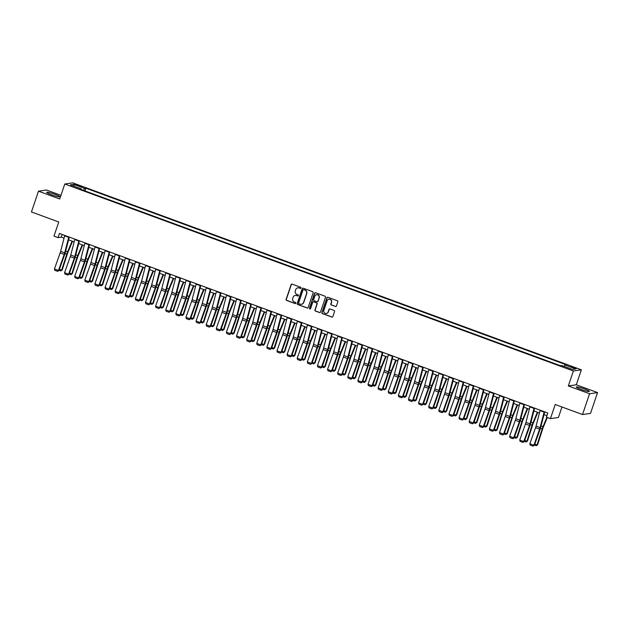 <?xml version="1.0" encoding="UTF-8"?>
<svg xmlns="http://www.w3.org/2000/svg" width="629" height="629" viewBox="0 0 629 629"><rect width="100%" height="100%" fill="white"/><g stroke="black" fill="none" stroke-linecap="round" stroke-linejoin="round"><path stroke-width="0.94" d="M300.969 288.011A0.605 0.59 -98.3 0 0 300.607 287.241L292.171 284.135A0.865 0.841 -98.3 0 0 291.101 284.662L286.124 299.349A0.865 0.841 -98.3 0 0 286.643 300.458L295.087 303.563A0.605 0.59 -98.3 0 0 295.834 303.194A0.605 0.59 -98.3 0 0 295.473 302.415L294.38 302.014A2.775 2.689 -98.3 0 1 292.721 298.468L293.138 297.25A2.775 2.689 -98.3 0 1 296.558 295.567L297.651 295.968A0.605 0.59 -98.3 0 0 298.405 295.606A0.605 0.59 -98.3 0 0 298.036 294.828L296.943 294.427A2.775 2.689 -98.3 0 1 295.292 290.881L295.701 289.654A2.775 2.689 -98.3 0 1 299.129 287.98L300.222 288.381A0.605 0.59 -98.3 0 0 300.969 288.011M584.514 388.989A6.895 0.794 18.7 0 0 576.306 387.024A6.895 0.794 18.7 0 0 581.149 389.485A6.895 0.794 18.7 0 0 589.357 391.442A6.895 0.794 18.7 0 0 584.514 388.989M54.888 194.29A6.895 0.794 18.7 0 0 46.672 192.325A6.895 0.794 18.7 0 0 51.515 194.778A6.895 0.794 18.7 0 0 59.731 196.743A6.895 0.794 18.7 0 0 54.888 194.29M574.363 367.525L570.99 366.715L576.345 368.531L574.363 367.525M335.375 306.488A0.865 0.841 -98.3 0 0 336.444 305.969L337.844 301.841A0.865 0.841 -98.3 0 0 337.325 300.741L327.953 297.289A0.865 0.841 -98.3 0 0 326.883 297.816L321.906 312.503A0.865 0.841 -98.3 0 0 322.425 313.612L331.798 317.055A0.865 0.841 -98.3 0 0 332.867 316.536L334.557 311.559A0.865 0.841 -98.3 0 0 334.038 310.451L330.028 308.973A0.865 0.841 -98.3 0 0 328.959 309.499L328.118 311.968A2.319 2.249 -98.3 0 1 326.325 313.478A2.319 2.249 -98.3 0 1 323.872 310.404L327.143 300.733A2.319 2.249 -98.3 0 1 328.936 299.215A2.319 2.249 -98.3 0 1 331.397 302.297L330.846 303.909A0.865 0.841 -98.3 0 0 331.365 305.018L335.595 306.457A0.865 0.841 -98.3 0 0 335.886 306.512M60.958 195.336L46.475 190.013L38.487 191.177L31.45 211.957L58.764 221.998L53.976 236.134L58.025 237.62L59.433 233.461L547.788 412.994L546.381 417.145L550.43 418.639L558.418 417.475L561.972 406.987M589.562 393.762L597.55 392.598L576.306 384.791L568.317 385.947L589.562 393.762L582.525 414.542L555.21 404.502L550.43 418.639M568.317 385.947L573.381 370.984L64.795 184.014L72.783 182.858L581.377 369.821L573.381 370.984M38.487 191.177L59.724 198.984L64.795 184.014M313.14 292.76A0.865 0.841 -98.3 0 0 312.621 291.659L303.249 288.208A0.865 0.841 -98.3 0 0 302.179 288.735L297.21 303.422A0.865 0.841 -98.3 0 0 297.721 304.53L307.094 307.974A0.865 0.841 -98.3 0 0 308.171 307.455L313.14 292.76M315.601 292.752L324.973 296.196A0.865 0.841 -98.3 0 1 325.492 297.305L320.523 311.992A0.865 0.841 -98.3 0 1 319.446 312.519L315.436 311.041A0.865 0.841 -98.3 0 1 314.917 309.932L316.937 303.98A0.865 0.841 -98.3 0 0 316.418 302.871L313.753 301.889A0.865 0.841 -98.3 0 0 312.684 302.415L310.584 308.619A0.605 0.59 -98.3 0 1 310.121 309.012A0.605 0.59 -98.3 0 1 309.476 308.21L314.531 293.271A0.865 0.841 -98.3 0 1 315.601 292.752M597.55 392.598L590.513 413.379L582.525 414.542M76.463 185.185L81.511 186.624L77.807 184.989L74.544 184.211L76.463 185.185M81.235 189.533L81.283 188.889L79.977 189.077L560.25 365.63L561.555 365.441L572.476 369.459L575.802 368.971L564.881 364.954L566.186 364.765L85.921 188.213L84.608 188.401L83.484 190.359M81.283 188.889L70.362 184.871L73.687 184.383L84.608 188.401M576.306 384.791L581.377 369.821M58.025 237.62L61.265 237.149L64.04 238.171M68.585 239.838L74.151 241.89M78.696 243.557L84.27 245.609M88.815 247.276L94.381 249.328M98.926 250.995L104.5 253.047M109.045 254.714L114.612 256.758M119.156 258.433L124.731 260.477M129.275 262.151L134.842 264.196M139.394 265.87L144.961 267.915M149.505 269.589L155.072 271.634M159.624 273.308L165.191 275.353M169.736 277.027L175.31 279.072M179.855 280.746L185.421 282.791M189.966 284.465L195.54 286.51M200.085 288.176L205.652 290.228M210.196 291.895L215.771 293.947M220.315 295.614L225.882 297.666M230.426 299.333L236.001 301.385M240.545 303.052L246.112 305.104M250.657 306.771L256.231 308.823M260.776 310.49L266.342 312.542M270.887 314.209L276.461 316.261M281.006 317.928L286.572 319.972M291.117 321.647L296.691 323.691M301.236 325.366L306.803 327.41M311.347 329.085L316.922 331.129M321.466 332.804L327.033 334.848M331.577 336.523L337.152 338.567M341.696 340.242L347.263 342.286M351.808 343.961L357.382 346.005M361.927 347.68L367.493 349.724M372.038 351.399L377.612 353.443M382.157 355.11L387.723 357.162M392.268 358.829L397.843 360.881M402.387 362.548L407.954 364.6M412.498 366.267L418.073 368.319M422.617 369.986L428.184 372.038M432.728 373.705L438.303 375.757M442.847 377.424L448.414 379.476M452.959 381.143L458.533 383.187M463.078 384.862L468.644 386.906M473.189 388.58L478.763 390.625M483.308 392.299L488.875 394.344M493.419 396.018L498.994 398.063M503.538 399.737L509.105 401.782M513.649 403.456L519.224 405.501M523.768 407.175L529.335 409.22M533.879 410.894L539.454 412.939M543.999 414.613L546.884 415.667M62.169 234.468L61.265 237.149M85.001 190.917L85.921 188.213M564.071 366.361L564.881 364.954M74.198 186.278L73.687 184.383M300.607 288.389A0.605 0.59 -98.3 0 1 300.434 288.349L299.341 287.948A2.775 2.689 -98.3 0 0 297.957 287.83M295.386 295.418A2.775 2.689 -98.3 0 1 296.778 295.536L297.871 295.937A0.605 0.59 -98.3 0 0 298.036 295.976M291.88 284.088A0.865 0.841 -98.3 0 0 291.313 284.63L286.344 299.318A0.865 0.841 -98.3 0 0 286.863 300.426L295.3 303.532A0.605 0.59 -98.3 0 0 295.473 303.563M302.958 288.161A0.865 0.841 -98.3 0 0 302.392 288.703L297.423 303.39A0.865 0.841 -98.3 0 0 297.942 304.499L307.314 307.943A0.865 0.841 -98.3 0 0 307.605 307.998M303.736 289.67A0.605 0.59 -98.3 0 0 302.989 290.04L298.626 302.934A0.605 0.59 -98.3 0 0 298.987 303.713L300.135 304.137A2.775 2.689 -98.3 0 0 303.563 302.455L306.543 293.641A2.775 2.689 -98.3 0 0 304.884 290.095L303.949 289.639A0.605 0.59 -98.3 0 0 303.563 289.639M301.527 304.247A2.775 2.689 -98.3 0 0 303.776 302.423L303.563 302.455M303.949 289.639L305.104 290.063A2.775 2.689 -98.3 0 1 306.763 293.609L303.776 302.423M313.462 301.841A0.865 0.841 -98.3 0 1 313.973 301.857L316.631 302.84A0.865 0.841 -98.3 0 1 317.15 303.949L315.137 309.9A0.865 0.841 -98.3 0 0 315.656 311.009L319.666 312.487A0.865 0.841 -98.3 0 0 319.957 312.534M315.31 292.697A0.865 0.841 -98.3 0 0 314.744 293.24L309.688 308.179A0.605 0.59 -98.3 0 0 310.223 308.988M319.029 297.792A2.319 2.249 -98.3 0 0 316.568 294.718A2.319 2.249 -98.3 0 0 314.775 296.235L313.627 299.64A0.865 0.841 -98.3 0 0 314.146 300.748L316.804 301.723A0.865 0.841 -98.3 0 0 317.873 301.205L319.241 297.761A2.319 2.249 -98.3 0 0 316.678 294.702M317.315 301.747A0.865 0.841 -98.3 0 0 318.093 301.173L317.873 301.205M319.241 297.761L318.093 301.173M329.046 299.207A2.319 2.249 -98.3 0 1 331.609 302.266L331.066 303.878A0.865 0.841 -98.3 0 0 331.585 304.986L335.595 306.457M326.435 313.462A2.319 2.249 -98.3 0 0 328.338 311.937L328.118 311.968M329.738 308.925A0.865 0.841 -98.3 0 0 329.171 309.468L328.338 311.937M327.662 297.242A0.865 0.841 -98.3 0 0 327.096 297.784L322.127 312.471A0.865 0.841 -98.3 0 0 322.646 313.58L332.018 317.024A0.865 0.841 -98.3 0 0 332.309 317.079M59.401 269.33L61.634 270.148L66.753 254.179A6.628 1.447 -69.8 0 1 67.625 251.804L72.076 241.127M60.856 270.934L62.216 269.92L60.856 270.934L59.063 270.273M72.539 241.292L67.924 252.371A4.419 0.967 110.2 0 0 67.342 253.951L62.216 269.92M68.805 236.905A3.09 0.676 110.2 0 0 68.687 237.322L64.685 252.842A4.419 0.967 -69.8 0 1 64.205 254.407L58.481 270.462L58.969 270.533L64.693 254.478A6.628 1.447 110.2 0 0 65.416 252.127L69.292 237.086M64.756 235.419A3.09 0.676 110.2 0 0 64.638 235.836L60.643 251.348A4.419 0.967 -69.8 0 1 60.156 252.921L54.432 268.976L58.481 270.462L57.632 271.343L54.802 270.305L54.432 268.976M58.969 270.533L57.632 271.343M69.512 273.049L71.745 273.867L76.864 257.898A6.628 1.447 -69.8 0 1 77.737 255.523L82.195 244.846M70.967 274.653L72.335 273.639L70.967 274.653L69.174 273.992M82.658 245.011L78.035 256.089A4.419 0.967 110.2 0 0 77.453 257.67L72.335 273.639M79.631 276.768L81.864 277.586L86.983 261.617A6.628 1.447 -69.8 0 1 87.856 259.242L92.314 248.565M81.086 278.372L82.446 277.358L81.086 278.372L79.293 277.711M92.77 248.73L88.154 259.808A4.419 0.967 110.2 0 0 87.573 261.389L82.446 277.358M89.743 280.487L91.976 281.305L97.094 265.336A6.628 1.447 -69.8 0 1 97.967 262.961L102.425 252.276M91.205 282.091L92.565 281.077L91.205 282.091L89.404 281.43M102.889 252.449L98.266 263.527A4.419 0.967 110.2 0 0 97.684 265.108L92.565 281.077M78.916 240.624A3.09 0.676 110.2 0 0 78.806 241.041L74.804 256.561A4.419 0.967 -69.8 0 1 74.316 258.126L68.592 274.181L69.08 274.252L74.804 258.197A6.628 1.447 110.2 0 0 75.527 255.846L79.411 240.805M74.875 239.138A3.09 0.676 110.2 0 0 74.757 239.555L70.755 255.067A4.419 0.967 -69.8 0 1 70.275 256.64L64.551 272.695L68.592 274.181L67.751 275.062L64.921 274.024L64.551 272.695M69.08 274.252L67.751 275.062M89.035 244.343A3.09 0.676 110.2 0 0 88.917 244.76L84.915 260.272A4.419 0.967 -69.8 0 1 84.435 261.845L78.711 277.9L79.199 277.971L84.923 261.916A6.628 1.447 110.2 0 0 85.646 259.565L89.522 244.524M84.986 242.857A3.09 0.676 110.2 0 0 84.868 243.274L80.874 258.786A4.419 0.967 -69.8 0 1 80.386 260.359L74.662 276.414L78.711 277.9L77.862 278.781L75.032 277.743L74.662 276.414M79.199 277.971L77.862 278.781M99.146 248.062A3.09 0.676 110.2 0 0 99.036 248.479L95.034 263.991A4.419 0.967 -69.8 0 1 94.547 265.564L88.823 281.619L89.31 281.69L95.034 265.635A6.628 1.447 110.2 0 0 95.757 263.284L99.641 248.243M95.105 246.576A3.09 0.676 110.2 0 0 94.987 246.993L90.985 262.505A4.419 0.967 -69.8 0 1 90.505 264.078L84.781 280.133L88.823 281.619L87.981 282.5L85.151 281.462L84.781 280.133M89.31 281.69L87.981 282.5M99.862 284.206L102.095 285.023L107.213 269.055A6.628 1.447 -69.8 0 1 108.086 266.68L112.544 255.995M101.316 285.81L102.676 284.795L101.316 285.81L99.524 285.149M113 256.168L108.385 267.246A4.419 0.967 110.2 0 0 107.803 268.827L102.676 284.795M109.265 251.781A3.09 0.676 110.2 0 0 109.147 252.198L105.145 267.71A4.419 0.967 -69.8 0 1 104.666 269.283L98.942 285.338L99.429 285.409L105.153 269.354A6.628 1.447 110.2 0 0 105.876 267.003L109.753 251.962M105.216 250.295A3.09 0.676 110.2 0 0 105.098 250.712L101.104 266.224A4.419 0.967 -69.8 0 1 100.616 267.797L94.893 283.852L98.942 285.338L98.093 286.219L95.262 285.181L94.893 283.852M99.429 285.409L98.093 286.219M109.973 287.925L112.206 288.742L117.324 272.774A6.628 1.447 -69.8 0 1 118.197 270.399L122.655 259.714M111.435 289.529L112.795 288.514L111.435 289.529L109.635 288.868M123.119 259.887L118.496 270.965A4.419 0.967 110.2 0 0 117.914 272.546L112.795 288.514M119.376 255.5A3.09 0.676 110.2 0 0 119.266 255.917L115.264 271.429A4.419 0.967 -69.8 0 1 114.777 273.002L109.053 289.057L109.54 289.128L115.264 273.072A6.628 1.447 110.2 0 0 115.988 270.722L119.872 255.681M115.335 254.014A3.09 0.676 110.2 0 0 115.217 254.431L111.215 269.943A4.419 0.967 -69.8 0 1 110.735 271.516L105.012 287.571L109.053 289.057L108.212 289.938L105.381 288.892L105.012 287.571M109.54 289.128L108.212 289.938M120.092 291.644L122.325 292.461L127.443 276.493A6.628 1.447 -69.8 0 1 128.316 274.118L132.774 263.433M121.546 293.248L122.914 292.233L121.546 293.248L119.754 292.587M133.23 263.606L128.615 274.676A4.419 0.967 110.2 0 0 128.033 276.265L122.914 292.233M129.495 259.219A3.09 0.676 110.2 0 0 129.377 259.635L125.375 275.148A4.419 0.967 -69.8 0 1 124.896 276.721L119.172 292.776L119.659 292.847L125.383 276.791A6.628 1.447 110.2 0 0 126.107 274.441L129.983 259.4M125.446 257.733A3.09 0.676 110.2 0 0 125.328 258.149L121.334 273.662A4.419 0.967 -69.8 0 1 120.847 275.227L115.123 291.29L119.172 292.776L118.323 293.657L115.492 292.611L115.123 291.29M119.659 292.847L118.323 293.657M130.203 295.363L132.436 296.18L137.554 280.212A6.628 1.447 -69.8 0 1 138.427 277.837L142.885 267.152M131.665 296.967L133.026 295.952L131.665 296.967L129.865 296.306M143.349 267.325L138.726 278.395A4.419 0.967 110.2 0 0 138.144 279.984L133.026 295.952M139.607 262.938A3.09 0.676 110.2 0 0 139.496 263.354L135.494 278.867A4.419 0.967 -69.8 0 1 135.007 280.44L129.283 296.495L129.778 296.566L135.494 280.51A6.628 1.447 110.2 0 0 136.226 278.16L140.102 263.119M135.565 261.452A3.09 0.676 110.2 0 0 135.447 261.868L131.445 277.381A4.419 0.967 -69.8 0 1 130.966 278.946L125.242 295.009L129.283 296.495L128.442 297.375L125.611 296.33L125.242 295.009M129.778 296.566L128.442 297.375M140.322 299.074L142.555 299.899L147.673 283.931A6.628 1.447 -69.8 0 1 148.546 281.556L153.004 270.871M141.777 300.678L143.145 299.671L141.777 300.678L139.984 300.025M153.46 271.044L148.845 282.114A4.419 0.967 110.2 0 0 148.263 283.703L143.145 299.671M149.726 266.657A3.09 0.676 110.2 0 0 149.608 267.073L145.606 282.586A4.419 0.967 -69.8 0 1 145.126 284.159L139.402 300.214L139.89 300.285L145.613 284.229A6.628 1.447 110.2 0 0 146.337 281.878L150.213 266.838M145.676 265.171A3.09 0.676 110.2 0 0 145.558 265.587L141.564 281.1A4.419 0.967 -69.8 0 1 141.077 282.665L135.353 298.728L139.402 300.214L138.553 301.094L135.722 300.049L135.353 298.728M139.89 300.285L138.553 301.094M150.433 302.793L152.666 303.618L157.785 287.65A6.628 1.447 -69.8 0 1 158.657 285.275L163.115 274.59M151.896 304.397L153.256 303.39L151.896 304.397L150.095 303.744M163.579 274.763L158.956 285.833A4.419 0.967 110.2 0 0 158.374 287.422L153.256 303.39M159.837 270.376A3.09 0.676 110.2 0 0 159.727 270.792L155.725 286.305A4.419 0.967 -69.8 0 1 155.237 287.87L149.513 303.933L150.009 304.004L155.725 287.948A6.628 1.447 110.2 0 0 156.456 285.59L160.332 270.556M155.795 268.89A3.09 0.676 110.2 0 0 155.678 269.306L151.675 284.819A4.419 0.967 -69.8 0 1 151.196 286.384L145.472 302.447L149.513 303.933L148.672 304.813L145.842 303.768L145.472 302.447M150.009 304.004L148.672 304.813M160.552 306.512L162.785 307.337L167.904 291.369A6.628 1.447 -69.8 0 1 168.776 288.994L173.234 278.309M162.007 308.116L163.375 307.109L162.007 308.116L160.214 307.463M173.69 278.482L169.075 289.552A4.419 0.967 110.2 0 0 168.493 291.133L163.375 307.109M169.956 274.095A3.09 0.676 110.2 0 0 169.838 274.511L165.836 290.024A4.419 0.967 -69.8 0 1 165.356 291.589L159.632 307.652L160.12 307.723L165.844 291.667A6.628 1.447 110.2 0 0 166.567 289.309L170.443 274.275M165.907 272.609A3.09 0.676 110.2 0 0 165.789 273.017L161.795 288.538A4.419 0.967 -69.8 0 1 161.307 290.103L155.583 306.166L159.632 307.652L158.783 308.532L155.953 307.487L155.583 306.166M160.12 307.723L158.783 308.532M170.663 310.231L172.896 311.056L178.015 295.08A6.628 1.447 -69.8 0 1 178.888 292.713L183.346 282.028M172.126 311.835L173.486 310.828L172.126 311.835L170.325 311.174M183.81 282.201L179.186 293.271A4.419 0.967 110.2 0 0 178.605 294.852L173.486 310.828M180.067 277.814A3.09 0.676 110.2 0 0 179.957 278.23L175.955 293.743A4.419 0.967 -69.8 0 1 175.467 295.308L169.751 311.371L170.239 311.441L175.955 295.386A6.628 1.447 110.2 0 0 176.686 293.028L180.562 277.994M176.026 276.32A3.09 0.676 110.2 0 0 175.908 276.736L171.906 292.257A4.419 0.967 -69.8 0 1 171.426 293.822L165.702 309.885L169.751 311.371L168.902 312.251L166.072 311.206L165.702 309.885M170.239 311.441L168.902 312.251M180.782 313.95L183.015 314.775L188.134 298.799A6.628 1.447 -69.8 0 1 189.007 296.432L193.465 285.747M182.237 315.554L183.605 314.547L182.237 315.554L180.444 314.893M193.921 285.92L189.305 296.99A4.419 0.967 110.2 0 0 188.724 298.571L183.605 314.547M190.186 281.533A3.09 0.676 110.2 0 0 190.068 281.949L186.066 297.462A4.419 0.967 -69.8 0 1 185.586 299.027L179.863 315.09L180.35 315.16L186.074 299.097A6.628 1.447 110.2 0 0 186.797 296.746L190.673 281.713M186.137 280.039A3.09 0.676 110.2 0 0 186.027 280.455L182.025 295.976A4.419 0.967 -69.8 0 1 181.537 297.541L175.813 313.596L179.863 315.09L179.013 315.962L176.183 314.925L175.813 313.596M180.35 315.16L179.013 315.962M190.894 317.669L193.127 318.494L198.245 302.518A6.628 1.447 -69.8 0 1 199.118 300.143L203.576 289.466M192.356 319.273L193.716 318.266L192.356 319.273L190.556 318.612M204.04 289.639L199.417 300.709A4.419 0.967 110.2 0 0 198.835 302.29L193.716 318.266M200.297 285.252A3.09 0.676 110.2 0 0 200.187 285.668L196.185 301.181A4.419 0.967 -69.8 0 1 195.698 302.746L189.982 318.809L190.469 318.879L196.185 302.816A6.628 1.447 110.2 0 0 196.916 300.465L200.793 285.424M196.256 283.758A3.09 0.676 110.2 0 0 196.138 284.174L192.136 299.695A4.419 0.967 -69.8 0 1 191.656 301.26L185.932 317.315L189.982 318.809L189.132 319.681L186.302 318.644L185.932 317.315M190.469 318.879L189.132 319.681M201.013 321.388L203.246 322.205L208.364 306.237A6.628 1.447 -69.8 0 1 209.237 303.862L213.695 293.185M202.467 322.992L203.835 321.977L202.467 322.992L200.675 322.331M214.151 293.35L209.536 304.428A4.419 0.967 110.2 0 0 208.954 306.008L203.835 321.977M210.416 288.963A3.09 0.676 110.2 0 0 210.298 289.379L206.296 304.9A4.419 0.967 -69.8 0 1 205.817 306.465L200.093 322.528L200.58 322.598L206.304 306.535A6.628 1.447 110.2 0 0 207.027 304.184L210.904 289.143M206.367 287.477A3.09 0.676 110.2 0 0 206.257 287.893L202.255 303.414A4.419 0.967 -69.8 0 1 201.767 304.979L196.044 321.034L200.093 322.528L199.244 323.4L196.413 322.363L196.044 321.034M200.58 322.598L199.244 323.4M211.124 325.107L213.357 325.924L218.475 309.955A6.628 1.447 -69.8 0 1 219.348 307.581L223.806 296.904M212.586 326.71L213.946 325.696L212.586 326.71L210.786 326.05M224.27 297.069L219.647 308.147A4.419 0.967 110.2 0 0 219.065 309.727L213.946 325.696M220.527 292.682A3.09 0.676 110.2 0 0 220.417 293.098L216.415 308.619A4.419 0.967 -69.8 0 1 215.928 310.183L210.212 326.239L210.699 326.317L216.415 310.254A6.628 1.447 110.2 0 0 217.147 307.903L221.023 292.862M216.486 291.196A3.09 0.676 110.2 0 0 216.368 291.612L212.366 307.133A4.419 0.967 -69.8 0 1 211.887 308.697L206.163 324.753L210.212 326.239L209.363 327.119L206.532 326.081L206.163 324.753M210.699 326.317L209.363 327.119M221.243 328.825L223.476 329.643L228.594 313.674A6.628 1.447 -69.8 0 1 229.467 311.3L233.925 300.623M222.697 330.429L224.066 329.415L222.697 330.429L220.905 329.769M234.381 300.788L229.766 311.866A4.419 0.967 110.2 0 0 229.184 313.446L224.066 329.415M230.646 296.401A3.09 0.676 110.2 0 0 230.528 296.817L226.526 312.338A4.419 0.967 -69.8 0 1 226.047 313.902L220.323 329.958L220.81 330.036L226.534 313.973A6.628 1.447 110.2 0 0 227.258 311.622L231.134 296.581M226.597 294.915A3.09 0.676 110.2 0 0 226.487 295.331L222.485 310.844A4.419 0.967 -69.8 0 1 221.998 312.416L216.274 328.472L220.323 329.958L219.474 330.838L216.643 329.8L216.274 328.472M220.81 330.036L219.474 330.838M231.354 332.544L233.587 333.362L238.706 317.393A6.628 1.447 -69.8 0 1 239.578 315.019L244.036 304.342M232.816 334.148L234.177 333.134L232.816 334.148L231.016 333.488M244.5 304.507L239.877 315.585A4.419 0.967 110.2 0 0 239.295 317.165L234.177 333.134M240.758 300.119A3.09 0.676 110.2 0 0 240.648 300.536L236.646 316.057A4.419 0.967 -69.8 0 1 236.158 317.621L230.442 333.677L230.929 333.747L236.646 317.692A6.628 1.447 110.2 0 0 237.377 315.341L241.253 300.3M236.716 298.633A3.09 0.676 110.2 0 0 236.598 299.05L232.596 314.563A4.419 0.967 -69.8 0 1 232.117 316.135L226.393 332.191L230.442 333.677L229.593 334.557L226.762 333.519L226.393 332.191M230.929 333.747L229.593 334.557M241.473 336.263L243.706 337.081L248.825 321.112A6.628 1.447 -69.8 0 1 249.697 318.738L254.155 308.061M242.928 337.867L244.296 336.853L242.928 337.867L241.135 337.207M254.611 308.226L249.996 319.304A4.419 0.967 110.2 0 0 249.414 320.884L244.296 336.853M250.877 303.838A3.09 0.676 110.2 0 0 250.759 304.255L246.757 319.776A4.419 0.967 -69.8 0 1 246.277 321.34L240.553 337.396L241.041 337.466L246.765 321.411A6.628 1.447 110.2 0 0 247.488 319.06L251.364 304.019M246.827 302.352A3.09 0.676 110.2 0 0 246.717 302.769L242.715 318.282A4.419 0.967 -69.8 0 1 242.228 319.854L236.504 335.91L240.553 337.396L239.704 338.276L236.874 337.238L236.504 335.91M241.041 337.466L239.704 338.276M251.584 339.982L253.817 340.8L258.936 324.831A6.628 1.447 -69.8 0 1 259.808 322.457L264.266 311.78M253.047 341.586L254.407 340.572L253.047 341.586L251.246 340.926M264.73 311.945L260.107 323.023A4.419 0.967 110.2 0 0 259.525 324.603L254.407 340.572M260.988 307.557A3.09 0.676 110.2 0 0 260.878 307.974L256.876 323.487A4.419 0.967 -69.8 0 1 256.388 325.059L250.672 341.115L251.16 341.185L256.876 325.13A6.628 1.447 110.2 0 0 257.607 322.779L261.483 307.738M256.947 306.071A3.09 0.676 110.2 0 0 256.829 306.488L252.827 322.001A4.419 0.967 -69.8 0 1 252.347 323.573L246.623 339.629L250.672 341.115L249.823 341.995L246.993 340.957L246.623 339.629M251.16 341.185L249.823 341.995M261.703 343.701L263.936 344.519L269.055 328.55A6.628 1.447 -69.8 0 1 269.927 326.176L274.386 315.499M263.158 345.305L264.526 344.291L263.158 345.305L261.365 344.645M274.842 315.664L270.226 326.742A4.419 0.967 110.2 0 0 269.644 328.322L264.526 344.291M271.107 311.276A3.09 0.676 110.2 0 0 270.989 311.693L266.987 327.206A4.419 0.967 -69.8 0 1 266.507 328.778L260.783 344.834L261.271 344.904L266.995 328.849A6.628 1.447 110.2 0 0 267.718 326.498L271.594 311.457M267.058 309.79A3.09 0.676 110.2 0 0 266.948 310.207L262.946 325.72A4.419 0.967 -69.8 0 1 262.458 327.292L256.734 343.348L260.783 344.834L259.942 345.714L257.104 344.676L256.734 343.348M261.271 344.904L259.942 345.714M271.814 347.42L274.047 348.238L279.166 332.269A6.628 1.447 -69.8 0 1 280.039 329.895L284.497 319.21M273.277 349.024L274.637 348.01L273.277 349.024L271.484 348.364M284.961 319.383L280.337 330.461A4.419 0.967 110.2 0 0 279.756 332.041L274.637 348.01M281.218 314.995A3.09 0.676 110.2 0 0 281.108 315.412L277.106 330.925A4.419 0.967 -69.8 0 1 276.618 332.497L270.902 348.552L271.39 348.623L277.106 332.568A6.628 1.447 110.2 0 0 277.837 330.217L281.713 315.176M277.177 313.509A3.09 0.676 110.2 0 0 277.059 313.926L273.057 329.439A4.419 0.967 -69.8 0 1 272.577 331.011L266.853 347.066L270.902 348.552L270.053 349.433L267.223 348.395L266.853 347.066M271.39 348.623L270.053 349.433M281.934 351.139L284.166 351.957L289.285 335.988A6.628 1.447 -69.8 0 1 290.158 333.614L294.616 322.929M283.388 352.743L284.756 351.729L283.388 352.743L281.595 352.083M295.072 323.102L290.456 334.18A4.419 0.967 110.2 0 0 289.875 335.76L284.756 351.729M291.337 318.714A3.09 0.676 110.2 0 0 291.219 319.131L287.217 334.644A4.419 0.967 -69.8 0 1 286.738 336.216L281.014 352.271L281.501 352.342L287.225 336.287A6.628 1.447 110.2 0 0 287.948 333.936L291.825 318.895M287.288 317.228A3.09 0.676 110.2 0 0 287.178 317.645L283.176 333.158A4.419 0.967 -69.8 0 1 282.688 334.73L276.964 350.785L281.014 352.271L280.172 353.152L277.334 352.114L276.964 350.785M281.501 352.342L280.172 353.152M292.045 354.858L294.278 355.676L299.396 339.707A6.628 1.447 -69.8 0 1 300.269 337.333L304.727 326.648M293.507 356.462L294.867 355.448L293.507 356.462L291.714 355.802M305.191 326.821L300.568 337.891A4.419 0.967 110.2 0 0 299.986 339.479L294.867 355.448M301.448 322.433A3.09 0.676 110.2 0 0 301.338 322.85L297.336 338.363A4.419 0.967 -69.8 0 1 296.849 339.935L291.133 355.99L291.62 356.061L297.336 340.006A6.628 1.447 110.2 0 0 298.067 337.655L301.944 322.614M297.407 320.947A3.09 0.676 110.2 0 0 297.289 321.364L293.287 336.877A4.419 0.967 -69.8 0 1 292.807 338.449L287.083 354.504L291.133 355.99L290.284 356.871L287.453 355.825L287.083 354.504M291.62 356.061L290.284 356.871M302.164 358.577L304.397 359.395L309.515 343.426A6.628 1.447 -69.8 0 1 310.388 341.052L314.846 330.367M303.618 360.181L304.986 359.167L303.618 360.181L301.826 359.521M315.302 330.539L310.687 341.61A4.419 0.967 110.2 0 0 310.105 343.198L304.986 359.167M311.567 326.152A3.09 0.676 110.2 0 0 311.449 326.569L307.447 342.082A4.419 0.967 -69.8 0 1 306.968 343.654L301.244 359.709L301.731 359.78L307.455 343.725A6.628 1.447 110.2 0 0 308.179 341.374L312.055 326.333M307.518 324.666A3.09 0.676 110.2 0 0 307.408 325.083L303.406 340.596A4.419 0.967 -69.8 0 1 302.919 342.16L297.195 358.223L301.244 359.709L300.403 360.59L297.564 359.544L297.195 358.223M301.731 359.78L300.403 360.59M312.275 362.296L314.508 363.114L319.626 347.145A6.628 1.447 -69.8 0 1 320.499 344.771L324.957 334.085M313.737 363.9L315.098 362.886L313.737 363.9L311.945 363.24M325.421 334.258L320.798 345.329A4.419 0.967 110.2 0 0 320.216 346.917L315.098 362.886M321.678 329.871A3.09 0.676 110.2 0 0 321.568 330.288L317.566 345.801A4.419 0.967 -69.8 0 1 317.079 347.373L311.363 363.428L311.85 363.499L317.566 347.444A6.628 1.447 110.2 0 0 318.298 345.093L322.174 330.052M317.637 328.385A3.09 0.676 110.2 0 0 317.519 328.802L313.517 344.315A4.419 0.967 -69.8 0 1 313.038 345.879L307.314 361.942L311.363 363.428L310.514 364.309L307.683 363.263L307.314 361.942M311.85 363.499L310.514 364.309M322.394 366.007L324.627 366.833L329.745 350.864A6.628 1.447 -69.8 0 1 330.618 348.49L335.076 337.804M323.849 367.611L325.217 366.605L323.849 367.611L322.056 366.959M335.532 337.977L330.917 349.048A4.419 0.967 110.2 0 0 330.335 350.636L325.217 366.605M331.798 333.59A3.09 0.676 110.2 0 0 331.68 334.007L327.678 349.52A4.419 0.967 -69.8 0 1 327.198 351.092L321.474 367.147L321.962 367.218L327.685 351.163A6.628 1.447 110.2 0 0 328.409 348.804L332.285 333.771M327.748 332.104A3.09 0.676 110.2 0 0 327.638 332.521L323.636 348.034A4.419 0.967 -69.8 0 1 323.149 349.598L317.433 365.661L321.474 367.147L320.633 368.028L317.794 366.982L317.433 365.661M321.962 367.218L320.633 368.028M332.505 369.726L334.738 370.552L339.857 354.583A6.628 1.447 -69.8 0 1 340.729 352.209L345.187 341.523M333.968 371.33L335.328 370.324L333.968 371.33L332.175 370.678M345.651 341.696L341.028 352.767A4.419 0.967 110.2 0 0 340.446 354.355L335.328 370.324M341.909 337.309A3.09 0.676 110.2 0 0 341.799 337.726L337.797 353.239A4.419 0.967 -69.8 0 1 337.309 354.803L331.593 370.866L332.081 370.937L337.797 354.882A6.628 1.447 110.2 0 0 338.528 352.523L342.404 337.49M337.867 335.823A3.09 0.676 110.2 0 0 337.749 336.24L333.747 351.753A4.419 0.967 -69.8 0 1 333.268 353.317L327.544 369.38L331.593 370.866L330.744 371.747L327.913 370.701L327.544 369.38M332.081 370.937L330.744 371.747M342.624 373.445L344.857 374.271L349.976 358.294A6.628 1.447 -69.8 0 1 350.848 355.928L355.306 345.242M344.079 375.049L345.447 374.043L344.079 375.049L342.286 374.389M355.762 345.415L351.147 356.486A4.419 0.967 110.2 0 0 350.565 358.066L345.447 374.043M352.028 341.028A3.09 0.676 110.2 0 0 351.91 341.445L347.908 356.957A4.419 0.967 -69.8 0 1 347.428 358.522L341.704 374.585L342.192 374.656L347.916 358.601A6.628 1.447 110.2 0 0 348.639 356.242L352.515 341.209M347.979 339.542A3.09 0.676 110.2 0 0 347.868 339.951L343.866 355.471A4.419 0.967 -69.8 0 1 343.379 357.036L337.663 373.099L341.704 374.585L340.863 375.466L338.025 374.42L337.663 373.099M342.192 374.656L340.863 375.466M352.735 377.164L354.968 377.99L360.087 362.013A6.628 1.447 -69.8 0 1 360.96 359.646L365.418 348.961M354.198 378.768L355.558 377.762L354.198 378.768L352.405 378.108M365.881 349.134L361.258 360.205A4.419 0.967 110.2 0 0 360.676 361.785L355.558 377.762M362.139 344.747A3.09 0.676 110.2 0 0 362.029 345.164L358.027 360.676A4.419 0.967 -69.8 0 1 357.539 362.241L351.823 378.304L352.311 378.375L358.027 362.312A6.628 1.447 110.2 0 0 358.758 359.961L362.634 344.928M358.098 343.253A3.09 0.676 110.2 0 0 357.98 343.67L353.978 359.19A4.419 0.967 -69.8 0 1 353.498 360.755L347.774 376.818L351.823 378.304L350.974 379.185L348.144 378.139L347.774 376.818M352.311 378.375L350.974 379.185M362.854 380.883L365.087 381.709L370.206 365.732A6.628 1.447 -69.8 0 1 371.079 363.358L375.537 352.68M364.309 382.487L365.677 381.481L364.309 382.487L362.516 381.827M375.993 352.853L371.377 363.924A4.419 0.967 110.2 0 0 370.796 365.504L365.677 381.481M372.258 348.466A3.09 0.676 110.2 0 0 372.14 348.883L368.138 364.395A4.419 0.967 -69.8 0 1 367.658 365.96L361.934 382.023L362.422 382.094L368.146 366.031A6.628 1.447 110.2 0 0 368.869 363.68L372.745 348.647M368.209 346.972A3.09 0.676 110.2 0 0 368.099 347.389L364.097 362.909A4.419 0.967 -69.8 0 1 363.609 364.474L357.893 380.529L361.934 382.023L361.093 382.896L358.255 381.858L357.893 380.529M362.422 382.094L361.093 382.896M372.966 384.602L375.198 385.428L380.317 369.451A6.628 1.447 -69.8 0 1 381.198 367.077L385.648 356.399M374.428 386.206L375.788 385.192L374.428 386.206L372.635 385.546M386.112 356.564L381.488 367.643A4.419 0.967 110.2 0 0 380.907 369.223L375.788 385.192M382.369 352.185A3.09 0.676 110.2 0 0 382.259 352.594L378.257 368.114A4.419 0.967 -69.8 0 1 377.77 369.679L372.053 385.742L372.541 385.813L378.257 369.75A6.628 1.447 110.2 0 0 378.988 367.399L382.864 352.358M378.328 350.691A3.09 0.676 110.2 0 0 378.21 351.108L374.208 366.628A4.419 0.967 -69.8 0 1 373.728 368.193L368.004 384.248L372.053 385.742L371.204 386.615L368.374 385.577L368.004 384.248M372.541 385.813L371.204 386.615M383.085 388.321L385.318 389.139L390.436 373.17A6.628 1.447 -69.8 0 1 391.309 370.796L395.767 360.118M384.539 389.925L385.907 388.911L384.539 389.925L382.747 389.265M396.223 360.283L391.608 371.362A4.419 0.967 110.2 0 0 391.026 372.942L385.907 388.911M392.488 355.896A3.09 0.676 110.2 0 0 392.37 356.313L388.368 371.833A4.419 0.967 -69.8 0 1 387.889 373.398L382.165 389.461L382.652 389.532L388.376 373.469A6.628 1.447 110.2 0 0 389.099 371.118L392.976 356.077M388.439 354.41A3.09 0.676 110.2 0 0 388.329 354.827L384.327 370.347A4.419 0.967 -69.8 0 1 383.839 371.912L378.123 387.967L382.165 389.461L381.323 390.334L378.485 389.296L378.123 387.967M382.652 389.532L381.323 390.334M393.196 392.04L395.429 392.858L400.547 376.889A6.628 1.447 -69.8 0 1 401.428 374.514L405.878 363.837M394.658 393.644L396.018 392.63L394.658 393.644L392.866 392.983M406.342 364.002L401.719 375.081A4.419 0.967 110.2 0 0 401.137 376.661L396.018 392.63M402.599 359.615A3.09 0.676 110.2 0 0 402.489 360.032L398.487 375.552A4.419 0.967 -69.8 0 1 398 377.117L392.284 393.172L392.771 393.251L398.487 377.188A6.628 1.447 110.2 0 0 399.218 374.837L403.095 359.796M398.558 358.129A3.09 0.676 110.2 0 0 398.44 358.546L394.438 374.066A4.419 0.967 -69.8 0 1 393.958 375.631L388.235 391.686L392.284 393.172L391.435 394.053L388.604 393.015L388.235 391.686M392.771 393.251L391.435 394.053M403.315 395.759L405.548 396.577L410.666 380.608A6.628 1.447 -69.8 0 1 411.539 378.233L415.997 367.556M404.769 397.363L406.137 396.349L404.769 397.363L402.977 396.702M416.461 367.721L411.838 378.8A4.419 0.967 110.2 0 0 411.256 380.38L406.137 396.349M412.718 363.334A3.09 0.676 110.2 0 0 412.6 363.751L408.598 379.271A4.419 0.967 -69.8 0 1 408.119 380.836L402.395 396.891L402.882 396.97L408.606 380.907A6.628 1.447 110.2 0 0 409.33 378.556L413.206 363.515M408.669 361.848A3.09 0.676 110.2 0 0 408.559 362.265L404.557 377.777A4.419 0.967 -69.8 0 1 404.07 379.35L398.354 395.405L402.395 396.891L401.554 397.772L398.715 396.734L398.354 395.405M402.882 396.97L401.554 397.772M413.426 399.478L415.659 400.296L420.777 384.327A6.628 1.447 -69.8 0 1 421.658 381.952L426.108 371.275M414.888 401.082L416.249 400.068L414.888 401.082L413.096 400.421M426.572 371.44L421.949 382.518A4.419 0.967 110.2 0 0 421.367 384.099L416.249 400.068M422.837 367.053A3.09 0.676 110.2 0 0 422.719 367.47L418.717 382.99A4.419 0.967 -69.8 0 1 418.23 384.555L412.514 400.61L413.001 400.681L418.717 384.626A6.628 1.447 110.2 0 0 419.449 382.275L423.325 367.234M418.788 365.567A3.09 0.676 110.2 0 0 418.67 365.984L414.668 381.496A4.419 0.967 -69.8 0 1 414.189 383.069L408.465 399.124L412.514 400.61L411.665 401.491L408.834 400.453L408.465 399.124M413.001 400.681L411.665 401.491M423.545 403.197L425.778 404.015L430.896 388.046A6.628 1.447 -69.8 0 1 431.769 385.671L436.227 374.994M425 404.801L426.368 403.787L425 404.801L423.207 404.14M436.691 375.159L432.068 386.237A4.419 0.967 110.2 0 0 431.486 387.818L426.368 403.787M432.949 370.772A3.09 0.676 110.2 0 0 432.831 371.189L428.829 386.709A4.419 0.967 -69.8 0 1 428.349 388.274L422.625 404.329L423.113 404.4L428.836 388.345A6.628 1.447 110.2 0 0 429.56 385.994L433.436 370.953M428.899 369.286A3.09 0.676 110.2 0 0 428.789 369.703L424.787 385.215A4.419 0.967 -69.8 0 1 424.3 386.788L418.584 402.843L422.625 404.329L421.784 405.21L418.945 404.172L418.584 402.843M423.113 404.4L421.784 405.21M433.656 406.916L435.889 407.734L441.008 391.765A6.628 1.447 -69.8 0 1 441.888 389.39L446.338 378.713M435.119 408.52L436.479 407.506L435.119 408.52L433.326 407.859M446.802 378.878L442.179 389.956A4.419 0.967 110.2 0 0 441.597 391.537L436.479 407.506M443.068 374.491A3.09 0.676 110.2 0 0 442.95 374.908L438.948 390.42A4.419 0.967 -69.8 0 1 438.46 391.993L432.744 408.048L433.232 408.119L438.948 392.064A6.628 1.447 110.2 0 0 439.679 389.713L443.555 374.672M439.018 373.005A3.09 0.676 110.2 0 0 438.9 373.422L434.898 388.934A4.419 0.967 -69.8 0 1 434.419 390.507L428.695 406.562L432.744 408.048L431.895 408.929L429.064 407.891L428.695 406.562M433.232 408.119L431.895 408.929M443.775 410.635L446.008 411.452L451.127 395.484A6.628 1.447 -69.8 0 1 451.999 393.109L456.457 382.424M445.23 412.239L446.598 411.224L445.23 412.239L443.437 411.578M456.921 382.597L452.298 393.675A4.419 0.967 110.2 0 0 451.716 395.256L446.598 411.224M453.179 378.21A3.09 0.676 110.2 0 0 453.061 378.627L449.059 394.139A4.419 0.967 -69.8 0 1 448.579 395.712L442.855 411.767L443.343 411.838L449.067 395.783A6.628 1.447 110.2 0 0 449.79 393.432L453.666 378.391M449.13 376.724A3.09 0.676 110.2 0 0 449.02 377.141L445.017 392.653A4.419 0.967 -69.8 0 1 444.53 394.226L438.814 410.281L442.855 411.767L442.014 412.648L439.176 411.61L438.814 410.281M443.343 411.838L442.014 412.648M453.886 414.354L456.119 415.171L461.238 399.203A6.628 1.447 -69.8 0 1 462.118 396.828L466.569 386.143M455.349 415.958L456.709 414.943L455.349 415.958L453.556 415.297M467.033 386.316L462.409 397.394A4.419 0.967 110.2 0 0 461.828 398.975L456.709 414.943M463.298 381.929A3.09 0.676 110.2 0 0 463.18 382.346L459.178 397.858A4.419 0.967 -69.8 0 1 458.69 399.431L452.974 415.486L453.462 415.557L459.178 399.501A6.628 1.447 110.2 0 0 459.909 397.151L463.785 382.11M459.249 380.443A3.09 0.676 110.2 0 0 459.131 380.859L455.129 396.372A4.419 0.967 -69.8 0 1 454.649 397.945L448.925 414L452.974 415.486L452.125 416.367L449.295 415.329L448.925 414M453.462 415.557L452.125 416.367M464.005 418.073L466.238 418.89L471.357 402.922A6.628 1.447 -69.8 0 1 472.23 400.547L476.688 389.862M465.46 419.677L466.828 418.662L465.46 419.677L463.667 419.016M477.152 390.035L472.528 401.113A4.419 0.967 110.2 0 0 471.947 402.694L466.828 418.662M473.409 385.648A3.09 0.676 110.2 0 0 473.291 386.064L469.289 401.577A4.419 0.967 -69.8 0 1 468.809 403.15L463.086 419.205L463.573 419.276L469.297 403.22A6.628 1.447 110.2 0 0 470.02 400.87L473.904 385.829M469.36 384.162A3.09 0.676 110.2 0 0 469.25 384.578L465.248 400.091A4.419 0.967 -69.8 0 1 464.76 401.664L459.044 417.719L463.086 419.205L462.244 420.086L459.406 419.04L459.044 417.719M463.573 419.276L462.244 420.086M474.117 421.792L476.35 422.609L481.468 406.641A6.628 1.447 -69.8 0 1 482.349 404.266L486.799 393.581M475.579 423.396L476.939 422.381L475.579 423.396L473.786 422.735M487.263 393.754L482.64 404.824A4.419 0.967 110.2 0 0 482.058 406.413L476.939 422.381M483.528 389.367A3.09 0.676 110.2 0 0 483.41 389.783L479.408 405.296A4.419 0.967 -69.8 0 1 478.921 406.869L473.205 422.924L473.692 422.995L479.408 406.939A6.628 1.447 110.2 0 0 480.139 404.589L484.016 389.548M479.479 387.881A3.09 0.676 110.2 0 0 479.361 388.297L475.359 403.81A4.419 0.967 -69.8 0 1 474.879 405.375L469.155 421.438L473.205 422.924L472.355 423.804L469.525 422.759L469.155 421.438M473.692 422.995L472.355 423.804M484.236 425.511L486.469 426.328L491.587 410.36A6.628 1.447 -69.8 0 1 492.46 407.985L496.918 397.3M485.69 427.115L487.058 426.1L485.69 427.115L483.898 426.454M497.382 397.473L492.759 408.543A4.419 0.967 110.2 0 0 492.177 410.132L487.058 426.1M493.639 393.086A3.09 0.676 110.2 0 0 493.521 393.502L489.519 409.015A4.419 0.967 -69.8 0 1 489.04 410.588L483.316 426.643L483.803 426.714L489.527 410.658A6.628 1.447 110.2 0 0 490.25 408.307L494.135 393.267M489.59 391.6A3.09 0.676 110.2 0 0 489.48 392.016L485.478 407.529A4.419 0.967 -69.8 0 1 484.99 409.094L479.274 425.157L483.316 426.643L482.474 427.523L479.636 426.478L479.274 425.157M483.803 426.714L482.474 427.523M494.347 429.222L496.58 430.047L501.698 414.079A6.628 1.447 -69.8 0 1 502.579 411.704L507.029 401.019M495.809 430.826L497.169 429.819L495.809 430.826L494.017 430.173M507.493 401.192L502.87 412.262A4.419 0.967 110.2 0 0 502.288 413.851L497.169 429.819M503.758 396.805A3.09 0.676 110.2 0 0 503.64 397.221L499.638 412.734A4.419 0.967 -69.8 0 1 499.151 414.307L493.435 430.362L493.922 430.433L499.638 414.377A6.628 1.447 110.2 0 0 500.369 412.026L504.246 396.985M499.709 395.319A3.09 0.676 110.2 0 0 499.591 395.735L495.589 411.248A4.419 0.967 -69.8 0 1 495.109 412.813L489.386 428.876L493.435 430.362L492.586 431.242L489.755 430.197L489.386 428.876M493.922 430.433L492.586 431.242M504.466 432.941L506.699 433.766L511.817 417.798A6.628 1.447 -69.8 0 1 512.69 415.423L517.148 404.738M505.92 434.545L507.289 433.538L505.92 434.545L504.128 433.892M517.612 404.911L512.989 415.981A4.419 0.967 110.2 0 0 512.407 417.57L507.289 433.538M513.869 400.524A3.09 0.676 110.2 0 0 513.751 400.94L509.749 416.453A4.419 0.967 -69.8 0 1 509.27 418.018L503.546 434.081L504.033 434.152L509.757 418.096A6.628 1.447 110.2 0 0 510.481 415.738L514.365 400.704M509.82 399.038A3.09 0.676 110.2 0 0 509.71 399.454L505.708 414.967A4.419 0.967 -69.8 0 1 505.221 416.532L499.505 432.595L503.546 434.081L502.705 434.961L499.866 433.916L499.505 432.595M504.033 434.152L502.705 434.961M514.577 436.66L516.81 437.485L521.928 421.509A6.628 1.447 -69.8 0 1 522.809 419.142L527.259 408.457M516.039 438.264L517.4 437.257L516.039 438.264L514.247 437.603M527.723 408.63L523.108 419.7A4.419 0.967 110.2 0 0 522.518 421.281L517.4 437.257M523.988 404.243A3.09 0.676 110.2 0 0 523.871 404.659L519.869 420.172A4.419 0.967 -69.8 0 1 519.381 421.737L513.665 437.8L514.152 437.87L519.869 421.815A6.628 1.447 110.2 0 0 520.6 419.457L524.476 404.423M519.939 402.757A3.09 0.676 110.2 0 0 519.821 403.165L515.819 418.686A4.419 0.967 -69.8 0 1 515.34 420.251L509.616 436.314L513.665 437.8L512.816 438.68L509.985 437.635L509.616 436.314M514.152 437.87L512.816 438.68M524.696 440.379L526.929 441.204L532.048 425.228A6.628 1.447 -69.8 0 1 532.92 422.861L537.378 412.176M526.151 441.983L527.519 440.976L526.151 441.983L524.358 441.322M537.842 412.349L533.219 423.419A4.419 0.967 110.2 0 0 532.637 425L527.519 440.976M534.1 407.962A3.09 0.676 110.2 0 0 533.982 408.378L529.98 423.891A4.419 0.967 -69.8 0 1 529.5 425.456L523.776 441.519L524.264 441.589L529.988 425.534A6.628 1.447 110.2 0 0 530.711 423.175L534.595 408.142M530.05 406.468A3.09 0.676 110.2 0 0 529.94 406.884L525.938 422.405A4.419 0.967 -69.8 0 1 525.451 423.97L519.735 440.033L523.776 441.519L522.935 442.399L520.097 441.354L519.735 440.033M524.264 441.589L522.935 442.399M534.815 444.098L537.04 444.923L542.159 428.947A6.628 1.447 -69.8 0 1 543.039 426.572L546.892 417.334M536.27 445.702L537.63 444.695L536.27 445.702L534.477 445.041M547.356 417.507L543.338 427.138A4.419 0.967 110.2 0 0 542.748 428.719L537.63 444.695M544.219 411.68A3.09 0.676 110.2 0 0 544.101 412.097L540.099 427.61A4.419 0.967 -69.8 0 1 539.611 429.175L533.895 445.238L534.383 445.308L540.099 429.245A6.628 1.447 110.2 0 0 540.83 426.894L544.706 411.861M540.169 410.187A3.09 0.676 110.2 0 0 540.052 410.603L536.05 426.124A4.419 0.967 -69.8 0 1 535.57 427.689L529.846 443.744L533.895 445.238L533.046 446.11L530.216 445.073L529.846 443.744M534.383 445.308L533.046 446.11M77.595 185.602L77.807 184.989M79.388 186.223L79.584 185.649M65.007 253.542L66.753 254.179M65.683 251.089L67.625 251.804M64.685 252.842L60.643 251.348M64.205 254.407L60.156 252.921M68.687 237.322L64.638 235.836M75.126 257.261L76.864 257.898M75.794 254.808L77.737 255.523M85.237 260.972L86.983 261.617M85.914 258.527L87.856 259.242M95.356 264.691L97.094 265.336M96.025 262.246L97.967 262.961M74.804 256.561L70.755 255.067M74.316 258.126L70.275 256.64M78.806 241.041L74.757 239.555M84.915 260.272L80.874 258.786M84.435 261.845L80.386 260.359M88.917 244.76L84.868 243.274M95.034 263.991L90.985 262.505M94.547 265.564L90.505 264.078M99.036 248.479L94.987 246.993M105.468 268.41L107.213 269.055M106.144 265.965L108.086 266.68M105.145 267.71L101.104 266.224M104.666 269.283L100.616 267.797M109.147 252.198L105.098 250.712M115.587 272.129L117.324 272.774M116.255 269.684L118.197 270.399M115.264 271.429L111.215 269.943M114.777 273.002L110.735 271.516M119.266 255.917L115.217 254.431M125.698 275.848L127.443 276.493M126.374 273.403L128.316 274.118M125.375 275.148L121.334 273.662M124.896 276.721L120.847 275.227M129.377 259.635L125.328 258.149M135.817 279.567L137.554 280.212M136.485 277.122L138.427 277.837M135.494 278.867L131.445 277.381M135.007 280.44L130.966 278.946M139.496 263.354L135.447 261.868M145.928 283.286L147.673 283.931M146.604 280.841L148.546 281.556M145.606 282.586L141.564 281.1M145.126 284.159L141.077 282.665M149.608 267.073L145.558 265.587M156.047 287.005L157.785 287.65M156.715 284.56L158.657 285.275M155.725 286.305L151.675 284.819M155.237 287.87L151.196 286.384M159.727 270.792L155.678 269.306M166.158 290.724L167.904 291.369M166.834 288.279L168.776 288.994M165.836 290.024L161.795 288.538M165.356 291.589L161.307 290.103M169.838 274.511L165.789 273.017M176.277 294.443L178.015 295.08M176.946 291.998L178.888 292.713M175.955 293.743L171.906 292.257M175.467 295.308L171.426 293.822M179.957 278.23L175.908 276.736M186.388 298.162L188.134 298.799M187.065 295.716L189.007 296.432M186.066 297.462L182.025 295.976M185.586 299.027L181.537 297.541M190.068 281.949L186.027 280.455M196.507 301.881L198.245 302.518M197.176 299.435L199.118 300.143M196.185 301.181L192.136 299.695M195.698 302.746L191.656 301.26M200.187 285.668L196.138 284.174M206.619 305.6L208.364 306.237M207.295 303.154L209.237 303.862M206.296 304.9L202.255 303.414M205.817 306.465L201.767 304.979M210.298 289.379L206.257 287.893M216.738 309.319L218.475 309.955M217.406 306.873L219.348 307.581M216.415 308.619L212.366 307.133M215.928 310.183L211.887 308.697M220.417 293.098L216.368 291.612M226.849 313.038L228.594 313.674M227.525 310.592L229.467 311.3M226.526 312.338L222.485 310.844M226.047 313.902L221.998 312.416M230.528 296.817L226.487 295.331M236.968 316.757L238.706 317.393M237.644 314.303L239.578 315.019M236.646 316.057L232.596 314.563M236.158 317.621L232.117 316.135M240.648 300.536L236.598 299.05M247.079 320.476L248.825 321.112M247.755 318.022L249.697 318.738M246.757 319.776L242.715 318.282M246.277 321.34L242.228 319.854M250.759 304.255L246.717 302.769M257.198 324.194L258.936 324.831M257.874 321.741L259.808 322.457M256.876 323.487L252.827 322.001M256.388 325.059L252.347 323.573M260.878 307.974L256.829 306.488M267.309 327.906L269.055 328.55M267.985 325.46L269.927 326.176M266.987 327.206L262.946 325.72M266.507 328.778L262.458 327.292M270.989 311.693L266.948 310.207M277.428 331.625L279.166 332.269M278.104 329.179L280.039 329.895M277.106 330.925L273.057 329.439M276.618 332.497L272.577 331.011M281.108 315.412L277.059 313.926M287.539 335.343L289.285 335.988M288.216 332.898L290.158 333.614M287.217 334.644L283.176 333.158M286.738 336.216L282.688 334.73M291.219 319.131L287.178 317.645M297.659 339.062L299.396 339.707M298.335 336.617L300.269 337.333M297.336 338.363L293.287 336.877M296.849 339.935L292.807 338.449M301.338 322.85L297.289 321.364M307.77 342.781L309.515 343.426M308.446 340.336L310.388 341.052M307.447 342.082L303.406 340.596M306.968 343.654L302.919 342.16M311.449 326.569L307.408 325.083M317.889 346.5L319.626 347.145M318.565 344.055L320.499 344.771M317.566 345.801L313.517 344.315M317.079 347.373L313.038 345.879M321.568 330.288L317.519 328.802M328 350.219L329.745 350.864M328.676 347.774L330.618 348.49M327.678 349.52L323.636 348.034M327.198 351.092L323.149 349.598M331.68 334.007L327.638 332.521M338.119 353.938L339.857 354.583M338.795 351.493L340.729 352.209M337.797 353.239L333.747 351.753M337.309 354.803L333.268 353.317M341.799 337.726L337.749 336.24M348.23 357.657L349.976 358.294M348.906 355.212L350.848 355.928M347.908 356.957L343.866 355.471M347.428 358.522L343.379 357.036M351.91 341.445L347.868 339.951M358.349 361.376L360.087 362.013M359.025 358.931L360.96 359.646M358.027 360.676L353.978 359.19M357.539 362.241L353.498 360.755M362.029 345.164L357.98 343.67M368.46 365.095L370.206 365.732M369.137 362.65L371.079 363.358M368.138 364.395L364.097 362.909M367.658 365.96L363.609 364.474M372.14 348.883L368.099 347.389M378.579 368.814L380.317 369.451M379.256 366.369L381.198 367.077M378.257 368.114L374.208 366.628M377.77 369.679L373.728 368.193M382.259 352.594L378.21 351.108M388.691 372.533L390.436 373.17M389.367 370.088L391.309 370.796M388.368 371.833L384.327 370.347M387.889 373.398L383.839 371.912M392.37 356.313L388.329 354.827M398.81 376.252L400.547 376.889M399.486 373.807L401.428 374.514M398.487 375.552L394.438 374.066M398 377.117L393.958 375.631M402.489 360.032L398.44 358.546M408.921 379.971L410.666 380.608M409.597 377.518L411.539 378.233M408.598 379.271L404.557 377.777M408.119 380.836L404.07 379.35M412.6 363.751L408.559 362.265M419.04 383.69L420.777 384.327M419.716 381.237L421.658 381.952M418.717 382.99L414.668 381.496M418.23 384.555L414.189 383.069M422.719 367.47L418.67 365.984M429.151 387.409L430.896 388.046M429.827 384.956L431.769 385.671M428.829 386.709L424.787 385.215M428.349 388.274L424.3 386.788M432.831 371.189L428.789 369.703M439.27 391.12L441.008 391.765M439.946 388.675L441.888 389.39M438.948 390.42L434.898 388.934M438.46 391.993L434.419 390.507M442.95 374.908L438.9 373.422M449.381 394.839L451.127 395.484M450.057 392.394L451.999 393.109M449.059 394.139L445.017 392.653M448.579 395.712L444.53 394.226M453.061 378.627L449.02 377.141M459.5 398.558L461.238 399.203M460.176 396.113L462.118 396.828M459.178 397.858L455.129 396.372M458.69 399.431L454.649 397.945M463.18 382.346L459.131 380.859M469.611 402.277L471.357 402.922M470.288 399.832L472.23 400.547M469.289 401.577L465.248 400.091M468.809 403.15L464.76 401.664M473.291 386.064L469.25 384.578M479.73 405.996L481.468 406.641M480.407 403.551L482.349 404.266M479.408 405.296L475.359 403.81M478.921 406.869L474.879 405.375M483.41 389.783L479.361 388.297M489.842 409.715L491.587 410.36M490.518 407.27L492.46 407.985M489.519 409.015L485.478 407.529M489.04 410.588L484.99 409.094M493.521 393.502L489.48 392.016M499.961 413.434L501.698 414.079M500.637 410.989L502.579 411.704M499.638 412.734L495.589 411.248M499.151 414.307L495.109 412.813M503.64 397.221L499.591 395.735M510.072 417.153L511.817 417.798M510.748 414.708L512.69 415.423M509.749 416.453L505.708 414.967M509.27 418.018L505.221 416.532M513.751 400.94L509.71 399.454M520.191 420.872L521.928 421.509M520.867 418.427L522.809 419.142M519.869 420.172L515.819 418.686M519.381 421.737L515.34 420.251M523.871 404.659L519.821 403.165M530.302 424.591L532.048 425.228M530.978 422.145L532.92 422.861M529.98 423.891L525.938 422.405M529.5 425.456L525.451 423.97M533.982 408.378L529.94 406.884M540.421 428.31L542.159 428.947M541.097 425.864L543.039 426.572M540.099 427.61L536.05 426.124M539.611 429.175L535.57 427.689M544.101 412.097L540.052 410.603"/></g></svg>
